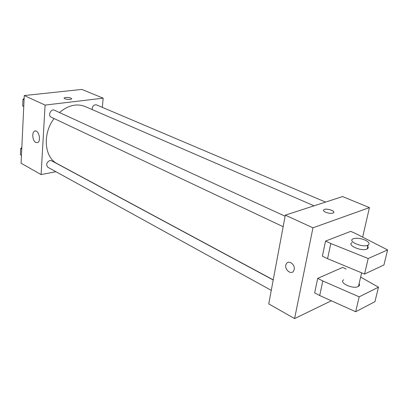 <?xml version="1.0" encoding="UTF-8"?>
<svg xmlns="http://www.w3.org/2000/svg" width="408" height="408" viewBox="0 0 408 408"><rect width="100%" height="100%" fill="white"/><g stroke="black" fill="none" stroke-linecap="round" stroke-linejoin="round"><path stroke-width="0.61" d="M55.932 171.707L41.096 174.588L21.088 163.226L24.271 95.554L81.875 89.423L103.153 98.17L102.362 107.365M314.058 205.816L85.068 106.498C76.735 103.249 68.197 105.259 59.466 112.537M54.055 118.524C42.223 133.972 44.334 157.519 57.324 163.736L273.233 279.863M41.096 174.588L45.094 105.091L103.153 98.17M285.11 216.204L54.381 110.201C50.964 108.421 47.603 115.694 51.163 117.157L283.152 226.705M325.553 202.088L96.4 104.836C93.713 104.606 92.295 106.182 92.152 109.568M271.279 290.353L47.858 167.26C45.803 164.602 46.487 162.348 49.909 160.492L51.49 160.716L273.207 280M45.094 105.091L24.271 95.554M35.807 142.504C32.513 141.051 31.61 132.253 34.654 131.136C38.474 129.05 41.596 140.974 37.648 142.581L35.807 142.504M64.245 97.92L65.683 97.456C69.375 97.385 71.329 97.869 71.543 98.92C70.655 100.082 63.005 99.032 64.245 97.92L65.683 97.456C68.916 97.344 70.9 97.767 71.635 98.726M331.357 300.783L294.591 318.577L268.75 303.899L285.309 215.144L342.572 196.569L369.434 207.606L362.656 237.13M325.676 212.272C323.519 211.237 322.957 210.344 323.998 209.6C326.696 207.886 336.483 211.39 333.295 212.956C331.337 213.665 328.797 213.435 325.676 212.272M294.591 318.577L312.962 227.812L285.309 215.144M312.962 227.812L369.434 207.606M333.826 212.354C334.468 210.487 326.171 208.177 323.998 209.605L323.478 210.202M294.188 269.494L293.811 270.621C291.409 275.925 283.427 268.806 286.268 263.961C288.323 259.478 295.423 264.374 294.188 269.494C295.428 264.374 288.323 259.478 286.268 263.961C283.433 268.806 291.409 275.92 293.811 270.616M346.117 269.05L342.7 267.393L317.705 278.363L314.655 292.868L319.704 295.535L355.669 311.738L374.942 301.685L378.486 287.191L360.626 277.108M325.553 241.072L322.376 256.168L327.573 258.682L364.538 274.043L383.913 265.011L387.6 249.925L355.904 233.667L350.722 231.367L325.553 241.072L330.811 243.52L368.189 258.519L387.6 249.925M343.704 279.776C338.39 282.576 352.844 289.445 358.168 286.554L358.459 286.401C359.575 285.692 359.79 284.764 359.106 283.611M317.705 278.363L322.815 280.969L359.173 296.845L378.486 287.191M352.038 242.699C346.693 245.193 361.565 251.665 366.914 249.084L367.205 248.946C368.633 248.089 368.551 246.947 366.965 245.524M365.084 240.083C369.036 242.041 370.041 243.719 368.098 245.116C363.197 248.008 347.387 241.465 352.889 238.91C356.005 237.742 360.07 238.129 365.084 240.083M368.189 258.519L364.538 274.043M359.173 296.845L355.669 311.738M330.811 243.52L327.573 258.682M322.815 280.969L319.704 295.535M21.461 155.346L20.4 154.76L20.691 148.456L21.828 147.574M21.757 149.037L20.691 148.456M23.756 106.544L22.67 105.942L22.976 99.328L24.138 98.461M23.761 106.463L22.67 105.942M24.072 99.838L22.976 99.328M35.695 130.988L34.654 131.136M361.626 272.83L358.459 286.401M368.098 245.116L367.205 248.946"/></g></svg>
